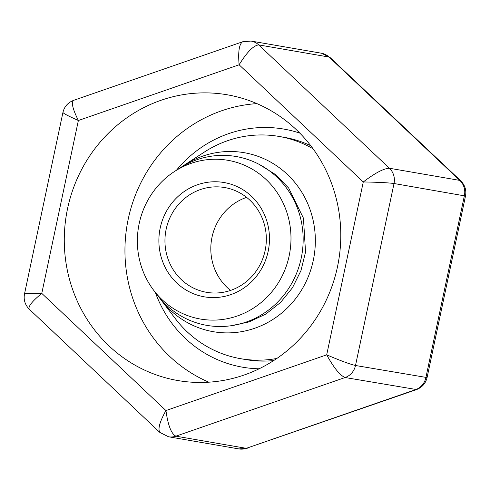 <?xml version="1.0" encoding="UTF-8"?>
<svg xmlns="http://www.w3.org/2000/svg" width="490" height="490" viewBox="0 0 490 490"><rect width="100%" height="100%" fill="white"/><g stroke="black" fill="none" stroke-linecap="round" stroke-linejoin="round"><path stroke-width="0.73" d="M246.605 197.366A53.165 50.617 -80.2 0 0 213.144 264.612A53.165 50.617 -80.2 0 0 230.539 290.411M167.28 256.693A53.165 50.617 -80.2 0 0 206.59 292.322A53.165 50.617 -80.2 0 0 265.519 248.54A53.165 50.617 -80.2 0 0 224.683 187.541A53.165 50.617 -80.2 0 0 167.28 256.693M161.424 257.961A57.998 55.223 -80.2 0 0 254.929 278.13A57.998 55.223 -80.2 0 0 226.19 182.942A57.998 55.223 -80.2 0 0 161.424 257.961M140.906 265.072A80.55 76.697 -80.2 0 0 153.878 290.539A80.55 76.697 -80.2 0 0 259.222 304.051A80.55 76.697 -80.2 0 0 278.204 194.138A80.55 76.697 -80.2 0 0 174.422 171.543A80.55 76.697 -80.2 0 0 140.906 265.072M153.878 290.539L157.315 295.041A85.689 81.585 -80.2 0 0 269.378 309.411A85.689 81.585 -80.2 0 0 289.566 192.49A85.689 81.585 -80.2 0 0 179.168 168.456L174.422 171.543M159.042 297.228A90.828 86.479 -80.2 0 0 160.751 299.537A90.828 86.479 -80.2 0 0 279.533 314.776A90.828 86.479 -80.2 0 0 300.927 190.843A90.828 86.479 -80.2 0 0 183.915 165.369A90.828 86.479 -80.2 0 0 181.533 166.974M160.751 299.537L175.426 318.77A112.774 107.371 -80.2 0 0 240.664 358.692A112.774 107.371 -80.2 0 0 276.868 358.453M313.067 148.795A112.774 107.371 -80.2 0 0 279.037 136.434A112.774 107.371 -80.2 0 0 204.189 152.176L183.915 165.369M240.664 358.692L245.956 359.605A112.774 107.371 -80.2 0 0 273.671 360.579M310.77 145.726A112.774 107.371 -80.2 0 0 284.329 137.347L279.037 136.434M244.014 375.058A144.991 138.051 -80.2 0 0 340.519 226.221A144.991 138.051 -80.2 0 0 227.201 94.784A144.991 138.051 -80.2 0 0 66.493 214.179A144.991 138.051 -80.2 0 0 177.864 380.546A144.991 138.051 -80.2 0 0 244.014 375.058M208.82 382.188A144.991 138.051 99.8 0 1 127.161 224.653A144.991 138.051 99.8 0 1 256.913 103.623M259.124 368.786A120.828 115.04 99.8 0 1 155.367 292.487M176.48 170.208A120.828 115.04 99.8 0 1 299.813 133.115M73.574 100.37C67.853 102.618 64.312 106.636 62.941 112.424L24.5 293.969C25.26 293.467 31.023 293.277 41.779 293.381L78.369 120.497C72.673 109.013 71.068 102.3 73.549 100.37L242.673 41.76C239.163 44.039 237.981 51.72 239.12 64.784L78.369 120.497C68.508 116.142 63.363 113.447 62.922 112.418L62.959 112.363M321.446 53.22L251.07 41.068A16.109 15.337 99.8 0 1 258.714 44.908C253.557 45.423 247.021 52.05 239.12 64.784L363.28 181.955C375.15 172.958 383.854 168.389 389.409 168.248L459.785 180.4L329.09 57.061L258.714 44.908L389.409 168.248A16.109 15.337 99.8 0 1 394.021 183.511C388.184 182.733 377.943 182.213 363.28 181.955L326.695 354.834C333.886 367.904 340.029 375.469 345.119 377.527L175.904 436.174C171.329 433.938 168.009 425.4 165.939 410.553C159.716 421.774 157.688 429.069 159.856 432.425L160.01 432.554M416.592 389.568L345.119 377.527A16.109 15.337 99.8 0 0 355.501 365.497L427.078 377.582L465.5 196.031L394.021 183.511L355.501 365.497C349.787 364.162 340.183 360.609 326.695 354.834L165.939 410.553L41.779 293.381C32.101 301.344 27.924 306.611 29.253 309.178L159.856 432.425M460.857 180.939L330.144 57.575L329.09 57.061A16.109 15.337 99.8 0 0 321.471 53.22L329.99 57.446M465.482 196.025C466.566 190.23 464.979 185.159 460.729 180.816L459.785 180.4A16.109 15.337 99.8 0 1 464.398 195.663L425.884 377.643A16.109 15.337 99.8 0 1 415.496 389.679L246.28 448.326L416.451 389.63C422.147 387.382 425.688 383.364 427.06 377.582M175.904 436.174L246.28 448.326A16.109 15.337 99.8 0 1 238.93 448.932L168.554 436.78A16.109 15.337 99.8 0 0 175.904 436.174M231.378 325.691L249.183 321.887L265.776 314.084L280.562 302.459L292.487 287.722L300.952 270.627L305.533 252.056L303.451 218.185L288.671 188.062L275.307 174.434L259.222 164.407M251.058 41.062L242.697 41.76M29.271 309.184C25.021 304.841 23.434 299.77 24.518 293.976M159.881 432.431L168.542 436.78M238.949 448.938L247.309 448.24"/></g></svg>

